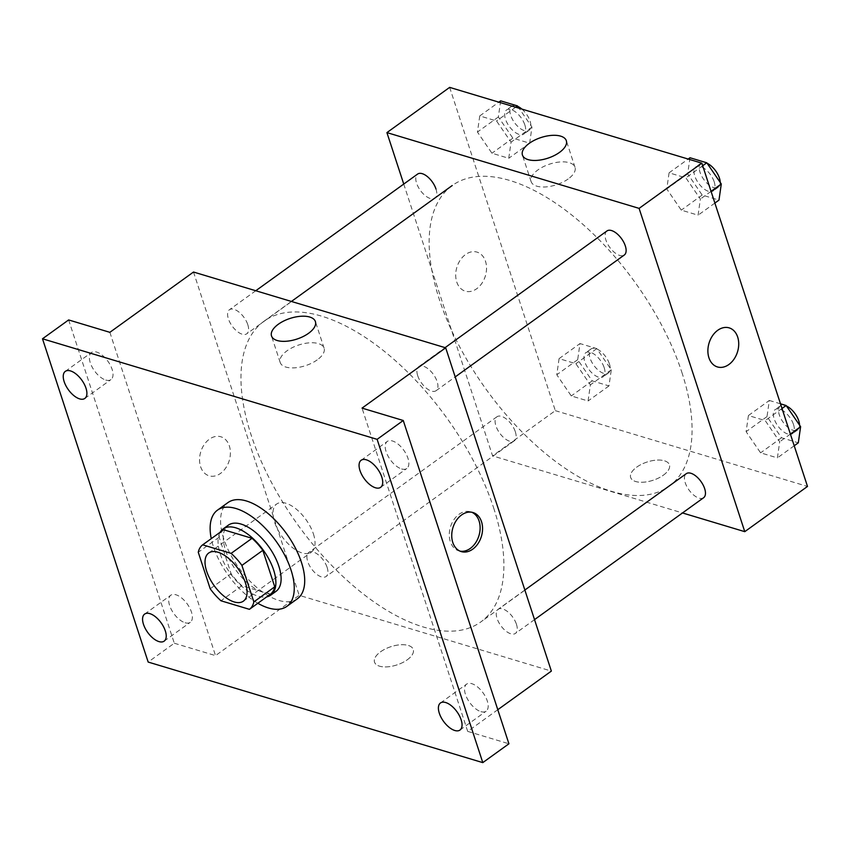 <?xml version="1.0" encoding="UTF-8"?>
<svg xmlns="http://www.w3.org/2000/svg" width="850" height="850" viewBox="0 0 850 850"><rect width="100%" height="100%" fill="white"/><g stroke="black" fill="none" stroke-linecap="round" stroke-linejoin="round"><path stroke-width="0.64" stroke-dasharray="4.25 3.19" d="M313.406 533.928A29.654 14.663 54.2 0 1 311.355 552.149A29.654 14.663 54.2 0 1 282.115 536.669A29.654 14.663 54.2 0 1 276.664 504.039A29.654 14.663 54.2 0 1 296.161 509.044A29.654 14.663 54.2 0 1 313.406 533.928M270.332 594.267L241.878 585.714L220.968 600.78M241.878 585.714A39.833 19.699 54.2 0 1 231.104 573.697L210.194 588.763M223.593 529.763A39.833 19.699 54.2 0 0 219.173 537.211L231.104 573.697M220.161 532.227A40.779 20.166 -125.8 0 0 226.631 567.747A40.779 20.166 -125.8 0 0 258.134 596.201A40.779 20.166 -125.8 0 0 266.741 596.849M276.038 591.324A40.779 20.166 54.2 0 1 263.362 592.439A40.779 20.166 54.2 0 1 229.755 560.214A40.779 20.166 54.2 0 1 228.342 525.162M219.173 537.211L198.262 552.287M257.848 603.266A59.319 29.336 54.2 0 1 211.268 538.645M297.33 598.825A59.319 29.336 54.2 0 1 238.85 567.864A59.319 29.336 54.2 0 1 227.959 502.584M68.637 319.94L174.303 643.227L148.166 662.065M174.303 643.227L215.528 655.616L299.168 595.319L551.352 671.096M497.792 709.707L467.702 731.393L508.927 743.782M407.224 659.823A20.389 9.605 -18.1 0 0 413.27 649.485A20.389 9.605 -18.1 0 0 390.904 646.691A20.389 9.605 -18.1 0 0 374.51 662.15A20.389 9.605 -18.1 0 0 387.441 666.846A20.389 9.605 -18.1 0 0 407.224 659.823A20.389 9.605 -18.1 0 0 413.27 649.474A20.389 9.605 -18.1 0 0 390.904 646.68A20.389 9.605 -18.1 0 0 374.51 662.15A20.389 9.605 -18.1 0 0 387.441 666.846A20.389 9.605 -18.1 0 0 407.224 659.823M480.93 711.652A16.681 8.256 -125.8 0 0 486.115 711.195A16.681 8.256 -125.8 0 0 485.541 696.862A16.681 8.256 -125.8 0 0 471.793 683.676A16.681 8.256 -125.8 0 0 466.608 684.133A16.681 8.256 -125.8 0 0 467.181 698.466A16.681 8.256 -125.8 0 0 480.93 711.652M401.604 468.945A16.681 8.256 -125.8 0 0 406.789 468.488A16.681 8.256 -125.8 0 0 406.204 454.155A16.681 8.256 -125.8 0 0 392.456 440.969A16.681 8.256 -125.8 0 0 387.281 441.426A16.681 8.256 -125.8 0 0 387.855 455.759A16.681 8.256 -125.8 0 0 401.604 468.945M467.702 731.393L362.036 408.117M105.772 380.046A16.681 8.256 -125.8 0 0 110.957 379.589A16.681 8.256 -125.8 0 0 110.383 365.256A16.681 8.256 -125.8 0 0 96.634 352.07A16.681 8.256 -125.8 0 0 91.449 352.527A16.681 8.256 -125.8 0 0 92.023 366.86A16.681 8.256 -125.8 0 0 105.772 380.046M185.109 622.753A16.681 8.256 -125.8 0 0 190.294 622.306A16.681 8.256 -125.8 0 0 189.709 607.963A16.681 8.256 -125.8 0 0 175.961 594.777A16.681 8.256 -125.8 0 0 170.776 595.234A16.681 8.256 -125.8 0 0 171.36 609.577A16.681 8.256 -125.8 0 0 185.109 622.753M109.863 332.329L215.528 655.616M493.669 508.002A185.364 91.672 54.2 0 1 480.824 621.934A185.364 91.672 54.2 0 1 298.063 525.173A185.364 91.672 54.2 0 1 264.031 321.204A185.364 91.672 54.2 0 1 385.847 352.538A185.364 91.672 54.2 0 1 493.669 508.002M193.502 272.032L299.168 595.319M247.796 324.679A14.833 7.331 54.2 0 1 246.766 333.795A14.833 7.331 54.2 0 1 232.146 326.049A14.833 7.331 54.2 0 1 229.426 309.74A14.833 7.331 54.2 0 1 239.169 312.237A14.833 7.331 54.2 0 1 247.796 324.679M516.449 624.282A14.833 7.331 54.2 0 1 515.429 633.399A14.833 7.331 54.2 0 1 500.809 625.653A14.833 7.331 54.2 0 1 498.079 609.333A14.833 7.331 54.2 0 1 507.832 611.841A14.833 7.331 54.2 0 1 516.449 624.282M327.123 567.386A14.833 7.331 54.2 0 1 326.092 576.502A14.833 7.331 54.2 0 1 311.472 568.767A14.833 7.331 54.2 0 1 308.752 552.447A14.833 7.331 54.2 0 1 318.495 554.954A14.833 7.331 54.2 0 1 327.123 567.386M417.722 375.743A14.833 7.331 -125.8 0 0 426.349 388.184A14.833 7.331 -125.8 0 0 436.092 390.692A14.833 7.331 -125.8 0 0 433.373 374.372A14.833 7.331 -125.8 0 0 418.752 366.626A14.833 7.331 -125.8 0 0 417.722 375.743M200.589 466.65A20.389 14.896 106.7 0 0 209.1 475.809A20.389 14.896 106.7 0 0 229.234 460.572A20.389 14.896 106.7 0 0 220.841 436.762A20.389 14.896 106.7 0 0 204.17 444.656A20.389 14.896 106.7 0 0 200.589 466.65A20.389 14.896 106.7 0 0 209.1 475.819A20.389 14.896 106.7 0 0 229.234 460.572A20.389 14.896 106.7 0 0 220.841 436.762A20.389 14.896 106.7 0 0 204.17 444.656A20.389 14.896 106.7 0 0 200.6 466.65M460.084 551.151A20.389 14.896 -73.3 0 1 458.841 550.864A20.389 14.896 -73.3 0 1 450.436 527.043A20.389 14.896 -73.3 0 1 470.571 511.806A20.389 14.896 -73.3 0 1 471.771 512.242M317.231 359.869A23.088 10.869 161.9 0 1 294.833 367.816A23.088 10.869 161.9 0 1 280.192 362.504A23.088 10.869 161.9 0 1 298.754 344.994A23.088 10.869 161.9 0 1 324.084 348.149A23.088 10.869 161.9 0 1 317.231 359.869M681.859 372.332A185.364 91.672 54.2 0 1 669.014 486.264A185.364 91.672 54.2 0 1 486.253 389.513A185.364 91.672 54.2 0 1 452.221 185.534A185.364 91.672 54.2 0 1 574.037 216.867A185.364 91.672 54.2 0 1 681.859 372.332M606.942 230.966A14.833 7.331 -125.8 0 0 605.923 240.072A14.833 7.331 -125.8 0 0 614.55 252.514A14.833 7.331 -125.8 0 0 624.293 255.021M515.312 431.726A14.833 7.331 54.2 0 1 514.293 440.831A14.833 7.331 54.2 0 1 499.672 433.096A14.833 7.331 54.2 0 1 496.942 416.776A14.833 7.331 54.2 0 1 506.696 419.284A14.833 7.331 54.2 0 1 515.312 431.726M703.619 497.728A14.833 7.331 54.2 0 1 688.999 489.993A14.833 7.331 54.2 0 1 686.279 473.673M435.986 189.008A14.833 7.331 54.2 0 1 434.956 198.124A14.833 7.331 54.2 0 1 420.336 190.389A14.833 7.331 54.2 0 1 417.616 174.069M403.75 184.067L492.586 455.876L682.508 512.954M449.65 87.38L555.316 410.656L492.586 455.876M555.316 410.656L807.5 486.434M663.383 475.171A20.389 9.605 -18.1 0 0 669.428 464.822A20.389 9.605 -18.1 0 0 647.062 462.028A20.389 9.605 -18.1 0 0 630.657 477.498A20.389 9.605 -18.1 0 0 643.599 482.194A20.389 9.605 -18.1 0 0 663.383 475.171A20.389 9.605 -18.1 0 0 669.428 464.822A20.389 9.605 -18.1 0 0 647.062 462.028A20.389 9.605 -18.1 0 0 630.657 477.487A20.389 9.605 -18.1 0 0 643.599 482.184A20.389 9.605 -18.1 0 0 663.383 475.161M479.751 115.929L477.445 132.058L491.948 153.234L508.746 158.281L511.052 142.152L496.549 120.976L479.751 115.929L477.445 132.058L491.948 153.234L508.746 158.281L511.052 142.152L496.549 120.976L479.751 115.929L498.854 102.159M748.414 415.533L746.109 431.662L760.601 452.837L777.399 457.884L779.705 441.756L765.213 420.58L748.414 415.533L746.109 431.662L760.601 452.837L777.399 457.884L779.705 441.756L765.213 420.58L748.414 415.533L769.324 400.456L767.019 416.585L781.511 437.761L798.309 442.808M559.077 358.636L556.782 374.765L571.274 395.941L588.072 400.987L590.378 384.859L575.886 363.694L559.077 358.636L556.782 374.765L571.274 395.941L588.072 400.987L590.378 384.859L575.886 363.694L559.077 358.636L579.987 343.57L577.692 359.688L592.184 380.864L608.982 385.921L611.288 369.793L596.796 348.617L579.987 343.57M669.077 172.826L666.782 188.955L681.275 210.131L698.073 215.178L700.379 199.049L685.886 177.873L669.077 172.826L666.782 188.955L681.275 210.131L698.073 215.178L700.379 199.049L685.886 177.873L669.077 172.826L688.181 159.056M456.748 281.987A20.389 14.896 106.7 0 0 465.258 291.157A20.389 14.896 106.7 0 0 485.382 275.91A20.389 14.896 106.7 0 0 476.988 252.099A20.389 14.896 106.7 0 0 460.317 259.994A20.389 14.896 106.7 0 0 456.748 281.987A20.389 14.896 106.7 0 0 465.258 291.157A20.389 14.896 106.7 0 0 485.392 275.921A20.389 14.896 106.7 0 0 476.988 252.099A20.389 14.896 106.7 0 0 460.328 259.994A20.389 14.896 106.7 0 0 456.748 281.998M717.432 366.934L717.432 366.934A20.389 14.896 -73.3 0 1 709.038 343.124A20.389 14.896 -73.3 0 1 729.162 327.877L729.173 327.877M568.161 178.978A23.088 10.869 161.9 0 1 545.764 186.926A23.088 10.869 161.9 0 1 531.112 181.613A23.088 10.869 161.9 0 1 549.684 164.103A23.088 10.869 161.9 0 1 575.004 167.269A23.088 10.869 161.9 0 1 568.161 178.978M689.987 157.749L687.692 173.878L702.185 195.054L718.983 200.101M714.191 181.836A14.833 7.331 54.2 0 1 713.161 190.952A14.833 7.331 54.2 0 1 698.541 183.218A14.833 7.331 54.2 0 1 695.821 166.898A14.833 7.331 54.2 0 1 705.564 169.405A14.833 7.331 54.2 0 1 714.191 181.836M687.692 173.878L666.782 188.955M702.185 195.054L681.275 210.131M714.882 203.065L698.073 215.178M711.046 191.356L700.379 199.049M702.684 165.761L685.886 177.873M720.226 182.431A14.833 7.331 54.2 0 1 718.388 187.191A14.833 7.331 54.2 0 1 703.768 179.446A14.833 7.331 54.2 0 1 701.048 163.126A14.833 7.331 54.2 0 1 707.126 163.285M500.661 100.853L498.355 116.981L512.858 138.157L529.656 143.204L531.962 127.086L519.053 108.237M524.854 124.95A14.833 7.331 54.2 0 1 523.834 134.066A14.833 7.331 54.2 0 1 509.214 126.321A14.833 7.331 54.2 0 1 506.483 110.001A14.833 7.331 54.2 0 1 516.226 112.508A14.833 7.331 54.2 0 1 524.854 124.95M498.355 116.981L477.445 132.058M512.858 138.157L491.948 153.234M529.656 143.204L508.746 158.281M531.962 127.086L511.052 142.152M515.653 107.206L496.549 120.976M521.858 109.076A14.833 7.331 54.2 0 1 530.081 121.178A14.833 7.331 54.2 0 1 529.061 130.294A14.833 7.331 54.2 0 1 514.441 122.549A14.833 7.331 54.2 0 1 511.711 106.239A14.833 7.331 54.2 0 1 517.799 106.399M780.491 403.814L769.324 400.456M793.518 424.554A14.833 7.331 54.2 0 1 792.487 433.67A14.833 7.331 54.2 0 1 777.867 425.924A14.833 7.331 54.2 0 1 775.147 409.604A14.833 7.331 54.2 0 1 784.89 412.112A14.833 7.331 54.2 0 1 793.518 424.554M767.019 416.585L746.109 431.662M781.511 437.761L760.601 452.837M794.208 445.772L777.399 457.884M790.383 434.063L779.705 441.756M782.011 408.467L765.213 420.58M799.563 425.138A14.833 7.331 54.2 0 1 797.714 429.898A14.833 7.331 54.2 0 1 783.094 422.152A14.833 7.331 54.2 0 1 780.374 405.832A14.833 7.331 54.2 0 1 786.452 406.002M604.191 367.657A14.833 7.331 54.2 0 1 603.16 376.773A14.833 7.331 54.2 0 1 588.54 369.027A14.833 7.331 54.2 0 1 585.82 352.707A14.833 7.331 54.2 0 1 595.563 355.215A14.833 7.331 54.2 0 1 604.191 367.657M577.692 359.688L556.782 374.765M592.184 380.864L571.274 395.941M608.982 385.921L588.072 400.987M611.288 369.793L590.378 384.859M596.796 348.617L575.886 363.694M609.418 363.885A14.833 7.331 54.2 0 1 608.388 373.001A14.833 7.331 54.2 0 1 593.768 365.266A14.833 7.331 54.2 0 1 591.048 348.946A14.833 7.331 54.2 0 1 600.791 351.454A14.833 7.331 54.2 0 1 609.418 363.885M243.398 601.141L311.355 552.149M208.707 553.021L276.664 504.039M164.156 641.144L190.294 622.306M144.638 614.082L170.776 595.234M459.978 730.044L486.115 711.195M440.47 702.971L466.608 684.133M380.651 487.326L406.789 468.488M361.133 460.264L387.281 441.426M84.819 398.438L110.957 379.589M65.312 371.365L91.449 352.527M458.841 550.864L461.284 551.597M470.571 511.806L473.014 512.539M324.084 348.149L315.403 321.598M280.192 362.504L271.511 335.941M291.412 301.453L264.031 321.204M669.014 486.264L480.824 621.934M436.092 390.692L455.196 376.922M418.752 366.626L445.092 347.639M496.942 416.776L308.752 552.447M514.293 440.831L326.092 576.502M524.854 590.038L498.079 609.333M534.523 619.629L515.429 633.399M255.765 290.743L229.426 309.74M434.956 198.124L246.766 333.795M575.004 167.269L566.323 140.707M531.112 181.613L522.431 155.051M701.048 163.126L695.821 166.898M718.388 187.191L713.161 190.952M511.711 106.239L506.483 110.001M529.061 130.294L523.834 134.066M780.374 405.832L775.147 409.604M797.714 429.898L792.487 433.67M591.048 348.946L585.82 352.707M608.388 373.001L603.16 376.773"/><path stroke-width="1.27" d="M245.448 582.909A29.654 14.663 54.2 0 1 243.398 601.141A29.654 14.663 54.2 0 1 214.157 585.661A29.654 14.663 54.2 0 1 208.707 553.021A29.654 14.663 54.2 0 1 228.193 558.036A29.654 14.663 54.2 0 1 245.448 582.909M231.136 553.382L202.683 544.829A39.833 19.699 54.2 0 0 198.262 552.287L210.194 588.763A39.833 19.699 54.2 0 0 220.968 600.78L249.422 609.333A39.833 19.699 54.2 0 0 253.842 601.885L241.91 565.399A39.833 19.699 54.2 0 0 231.136 553.382L252.046 538.305L223.593 529.763L202.683 544.829M253.842 601.885L274.752 586.808A39.833 19.699 54.2 0 1 270.332 594.267L249.422 609.333M274.752 586.808L262.82 550.332L241.91 565.399M252.046 538.305A39.833 19.699 54.2 0 1 262.82 550.332M266.741 596.849A40.779 20.166 -125.8 0 0 270.81 595.096A40.779 20.166 -125.8 0 0 263.319 550.216A40.779 20.166 -125.8 0 0 223.114 528.934A40.779 20.166 -125.8 0 0 220.161 532.227M223.114 528.934L228.342 525.162A40.779 20.166 54.2 0 1 255.138 532.058A40.779 20.166 54.2 0 1 278.864 566.259A40.779 20.166 54.2 0 1 276.038 591.324L270.81 595.096M211.268 538.645A59.319 29.336 54.2 0 1 217.504 510.127A59.319 29.336 54.2 0 1 256.488 520.147A59.319 29.336 54.2 0 1 290.987 569.904A59.319 29.336 54.2 0 1 286.875 606.358A59.319 29.336 54.2 0 1 257.848 603.266M217.504 510.127L227.959 502.584A59.319 29.336 54.2 0 1 266.942 512.614A59.319 29.336 54.2 0 1 301.442 562.36A59.319 29.336 54.2 0 1 297.33 598.825L286.875 606.358M70.497 370.919A16.681 8.256 54.2 0 1 84.246 384.094A16.681 8.256 54.2 0 1 84.819 398.438A16.681 8.256 54.2 0 1 68.372 389.725A16.681 8.256 54.2 0 1 65.312 371.365A16.681 8.256 54.2 0 1 70.497 370.919M366.318 459.808A16.681 8.256 54.2 0 1 380.067 472.993A16.681 8.256 54.2 0 1 380.651 487.326A16.681 8.256 54.2 0 1 364.204 478.624A16.681 8.256 54.2 0 1 361.133 460.264A16.681 8.256 54.2 0 1 366.318 459.808M445.655 702.525A16.681 8.256 54.2 0 1 459.404 715.7A16.681 8.256 54.2 0 1 459.978 730.044A16.681 8.256 54.2 0 1 443.53 721.331A16.681 8.256 54.2 0 1 440.47 702.971A16.681 8.256 54.2 0 1 445.655 702.525M149.823 613.626A16.681 8.256 54.2 0 1 163.572 626.801A16.681 8.256 54.2 0 1 164.156 641.144A16.681 8.256 54.2 0 1 147.698 632.432A16.681 8.256 54.2 0 1 144.638 614.082A16.681 8.256 54.2 0 1 149.823 613.626M148.166 662.065L482.789 762.62L377.124 439.344L42.5 338.789L148.166 662.065M497.792 709.707L551.352 671.096L445.687 347.82L362.036 408.117L403.261 420.495L508.927 743.782L482.789 762.62M403.261 420.495L377.124 439.344M445.687 347.82L193.502 272.032L109.863 332.329L68.637 319.94L42.5 338.789M308.55 333.306A23.088 10.869 161.9 0 1 286.152 341.264A23.088 10.869 161.9 0 1 271.511 335.941A23.088 10.869 161.9 0 1 290.073 318.431A23.088 10.869 161.9 0 1 315.403 321.598A23.088 10.869 161.9 0 1 308.55 333.306M481.525 521.709A20.389 14.896 -73.3 0 1 477.944 543.702A20.389 14.896 -73.3 0 1 461.284 551.597A20.389 14.896 -73.3 0 1 452.891 527.786A20.389 14.896 -73.3 0 1 473.014 512.539A20.389 14.896 -73.3 0 1 481.525 521.709M471.771 512.242A20.389 14.896 -73.3 0 1 479.081 520.965A20.389 14.896 -73.3 0 1 475.968 542.258A20.389 14.896 -73.3 0 1 460.084 551.151M455.196 376.922L624.293 255.021A14.833 7.331 -125.8 0 0 621.562 238.701A14.833 7.331 -125.8 0 0 606.942 230.966L445.092 347.639M524.854 590.038L686.279 473.673A14.833 7.331 54.2 0 1 696.023 476.181A14.833 7.331 54.2 0 1 704.65 488.612A14.833 7.331 54.2 0 1 703.619 497.728L534.523 619.629M255.765 290.743L417.616 174.069A14.833 7.331 54.2 0 1 427.359 176.577A14.833 7.331 54.2 0 1 435.986 189.008M682.508 512.954L744.77 531.664L639.104 208.377L386.92 132.6L403.75 184.067M386.92 132.6L449.65 87.38L701.834 163.157L807.5 486.434L744.77 531.664M701.834 163.157L639.104 208.377M559.481 152.416A23.088 10.869 161.9 0 1 537.083 160.374A23.088 10.869 161.9 0 1 522.431 155.051A23.088 10.869 161.9 0 1 541.004 137.541A23.088 10.869 161.9 0 1 566.323 140.707A23.088 10.869 161.9 0 1 559.481 152.416M729.162 327.877A20.389 14.896 -73.3 0 1 737.673 337.046A20.389 14.896 -73.3 0 1 734.102 359.04A20.389 14.896 -73.3 0 1 717.432 366.934A20.389 14.896 -73.3 0 1 709.038 343.124A20.389 14.896 -73.3 0 1 729.173 327.877A20.389 14.896 -73.3 0 1 737.683 337.046A20.389 14.896 -73.3 0 1 734.102 359.04A20.389 14.896 -73.3 0 1 717.432 366.934M714.882 203.065L718.983 200.101L721.289 183.972L706.796 162.796L689.987 157.749L688.181 159.056M721.289 183.972L711.046 191.356M706.796 162.796L702.684 165.761M707.126 163.285A14.833 7.331 54.2 0 1 719.419 178.075A14.833 7.331 54.2 0 1 720.226 182.431M519.053 108.237L517.459 105.91L500.661 100.853L498.854 102.159M517.459 105.91L515.653 107.206M517.799 106.399A14.833 7.331 54.2 0 1 521.858 109.076M794.208 445.772L798.309 442.808L800.615 426.679L786.122 405.514L780.491 403.814M800.615 426.679L790.383 434.063M786.122 405.514L782.011 408.467M786.452 406.002A14.833 7.331 54.2 0 1 798.745 420.782A14.833 7.331 54.2 0 1 799.563 425.138M452.221 185.534L291.412 301.453"/></g></svg>
